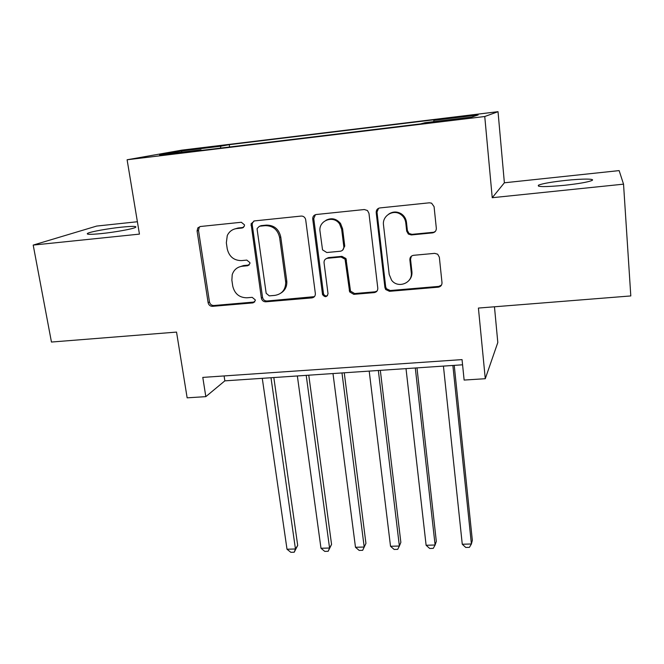 <?xml version="1.0" encoding="UTF-8"?>
<svg xmlns="http://www.w3.org/2000/svg" width="664" height="664" viewBox="0 0 664 664"><rect width="100%" height="100%" fill="white"/><g stroke="black" fill="none" stroke-linecap="round" stroke-linejoin="round"><path stroke-width="1" d="M244.485 224.855L241.339 222.266L200.287 226.515L197.847 227.876L197.083 230.964L208.123 302.726C208.712 305.083 210.173 306.287 212.497 306.328L252.976 302.892L255.291 300.601L255.275 299.887L252.179 297.339L246.892 297.796C239.347 297.671 234.633 293.795 232.757 286.151L231.869 280.183L232.217 274.697C233.861 269.767 237.222 266.945 242.302 266.239L247.614 265.741L249.905 263.583L249.921 262.662L246.8 260.097L241.48 260.603C233.886 260.537 229.138 256.628 227.237 248.876L226.341 242.808L227.271 235.562C229.221 231.487 232.4 229.146 236.816 228.549L242.169 228.001L244.393 226.133L244.485 224.855M565.57 180.417C551.867 181.936 542.886 183.496 538.62 185.098C536.379 187.016 544.986 187.082 564.433 185.306C578.394 183.77 587.482 182.193 591.69 180.6C596.28 178.649 582.195 178.624 565.57 180.417M121.587 227.154C108.431 228.507 91.051 231.62 87.806 233.247C85.606 234.558 90.13 234.666 101.368 233.587C114.797 232.226 132.352 229.047 135.381 227.47C137.489 226.15 132.891 226.042 121.587 227.154M465.613 115.818L451.86 117.702L476.644 114.764L465.613 115.818M432.546 232.881C435.078 232.375 436.339 230.823 436.323 228.225L434.073 206.653L431.592 203.176L429.384 202.802L379.858 207.932C377.376 208.446 376.156 209.998 376.206 212.596L384.921 287.562L385.668 289.512L389.486 291.313L438.257 287.172C440.763 286.707 442.008 285.205 442 282.665L439.344 257.175L437.667 254.212L434.696 253.357L413.564 255.308C411.074 255.798 409.837 257.317 409.871 259.873L411.257 272.456C412.933 283.105 397.811 288.94 391.561 280.15L389.195 274.406L383.501 224.988C382.049 215.924 393.196 208.969 400.658 214.381C403.596 216.422 405.297 219.22 405.77 222.772L406.692 231.122L408.352 234.068L411.331 234.94L432.546 232.881L435.376 231.379M137.382 221.743L96.67 226.067L33.2 245.082L51.452 342.043L176.541 332.091L187.148 397.836L205.823 396.64L202.794 377.401L462.044 359.606L464.128 380.065L485.276 378.712L497.809 342.516L494.464 306.785M623.538 184.16L619.139 170.607L504.374 182.791L492.231 197.714L623.538 184.16L630.8 295.936L478.412 308.063L485.276 378.712M492.231 197.714L484.753 116.515L127.106 159.767L181.778 150.155L498.025 111.685L484.753 116.515M33.2 245.082L139.44 234.118L127.106 159.767M305.697 219.826L305.473 218.912C304.627 216.954 303.182 216.007 301.141 216.074L254.345 220.921L251.083 223.843L261.375 298.161C261.948 300.551 263.425 301.763 265.808 301.805L311.931 297.895C314.288 297.447 315.433 295.995 315.35 293.529L305.697 219.826M316.222 214.513L364.345 209.533L367.474 210.529L368.968 213.335L377.791 288.176C377.833 290.674 376.637 292.152 374.206 292.608L353.787 294.343L349.637 291.903L345.056 259.201L341.014 257.009L327.526 258.271C325.128 258.752 323.966 260.238 324.049 262.745L328.016 293.671C326.896 297.289 325.069 297.605 322.546 294.608L312.727 219.103C312.644 216.555 313.806 215.02 316.222 214.513M401.297 213.816L401.421 214.928M410.642 257.698L410.194 257.74M339.868 222.647L340.142 224.864M194.378 149.267L217.418 146.213L194.378 149.267M433.791 121.645L433.833 120.342L437.568 119.337L229.246 144.661L220.797 146.213L220.489 148.113M433.833 120.342L478.146 114.955L471.805 117.038L425.051 122.707L420.661 123.886L191.157 151.666L201.001 149.857L159.559 154.878L181.264 151.018L220.797 146.213M504.374 182.791L498.025 111.685M205.823 396.64L224.847 380.854L462.576 364.802M224.1 375.94L224.847 380.854M229.586 147.01L229.246 144.661M201.3 150.438L201.001 149.857M182.127 152.139L181.264 151.018M243.514 227.445L238.102 228.001L234.101 229.155M238.534 267.243L243.555 265.558L249.174 265.011M200.121 226.54L199.258 227.337L198.503 230.416L209.475 301.929C210.065 304.278 211.517 305.481 213.833 305.523L254.71 301.987M253.922 220.987L252.32 223.311L252.245 224.897L262.554 297.372C263.127 299.754 264.596 300.966 266.969 301.008L314.421 296.65M259.475 226.233L257.151 228.474L257.134 229.387L266.173 293.305L269.277 295.862L274.913 295.38C282.034 294.094 285.636 289.703 285.711 282.2L279.619 237.529C277.759 229.628 272.945 225.669 265.177 225.652L259.317 226.25M281.179 292.915C285.147 290.276 287.022 286.45 286.815 281.461L286.732 280.706L285.628 281.445M260.686 225.694L266.364 225.113C274.099 225.129 278.897 229.072 280.756 236.94L286.732 280.706M326.215 258.636L328.489 257.607L341.927 256.354L345.961 258.537L350.517 291.114L354.651 293.546L374.994 291.82L377.027 291.048M315.417 214.688L313.748 218.581L323.517 293.82C324.331 295.663 325.659 296.285 327.501 295.679M341.678 229.371L339.636 224.083C333.594 214.596 318.081 220.572 320.04 231.52L322.538 249.871L326.796 252.519L340.292 251.241C342.715 250.76 343.894 249.249 343.827 246.718L341.678 229.371L342.599 228.806L340.566 223.536C336.432 218.614 331.585 217.51 326.032 220.24M342.591 250.203L344.74 246.095L343.827 246.718M342.599 228.806L344.74 246.095M388.697 214.132C392.822 211.393 397.047 211.31 401.371 213.866C404.293 215.9 405.994 218.688 406.459 222.224L407.381 230.549L409.032 233.487L412.004 234.351L433.135 232.3M408.908 280.54C411.215 278.083 412.219 275.145 411.921 271.734L411.257 272.456M411.398 256.171L410.535 259.192L411.921 271.734M378.555 208.288L377.003 212.09L385.676 286.79L386.423 288.732L390.224 290.525L438.813 286.392L441.519 285.072M262.28 378.331L287.006 549.228L295.455 548.987L297.696 545.393L273.825 377.55M297.696 545.393L294.21 552.224L295.455 548.987L270.995 377.741M294.21 552.224L290.84 552.315L287.006 549.228M297.356 375.957L320.986 548.265L329.56 548.016L331.56 544.405L308.768 375.185M331.56 544.405L328.174 551.278L329.56 548.016L306.212 375.359M328.174 551.278L324.754 551.377L320.986 548.265M332.988 373.55L355.481 547.277L364.196 547.028L365.939 543.401L344.259 372.794M365.939 543.401L362.66 550.323L364.196 547.028L341.985 372.944M362.66 550.323L359.191 550.423L355.481 547.277M369.201 371.11L390.523 546.281L399.371 546.032L400.857 542.38L380.331 370.354M390.523 546.281L394.159 549.452L397.686 549.352L399.371 546.032L378.347 370.495M411.306 274.34L411.506 276.166M406.011 368.628L426.114 545.269L435.103 545.011L436.314 541.343L416.984 367.881M426.114 545.269L429.683 548.464L433.268 548.364L435.103 545.011L415.307 367.997M443.427 366.096L462.269 544.239L471.399 543.982L472.336 540.288L454.234 365.366M462.269 544.239L465.763 547.46L469.406 547.36L471.399 543.982L452.873 365.457M202.387 148.296L202.312 147.84M238.102 228.001L236.816 228.549M248.851 265.06L247.614 265.741M243.555 265.558L242.302 266.239M254.188 302.087L252.976 302.892M213.833 305.523L212.497 306.328M209.475 301.929L208.123 302.726M198.503 230.416L197.083 230.964M243.431 227.453L242.169 228.001M312.935 297.099L311.931 297.895M266.969 301.008L265.808 301.805M262.554 297.372L261.375 298.161M252.245 224.897L251.009 225.428M280.756 236.94L279.619 237.529M266.364 225.113L265.177 225.652M374.994 291.82L374.206 292.608M354.651 293.546L353.787 294.343M350.144 289.844L349.264 290.616M346.467 260.081L345.57 260.753M341.927 256.354L341.014 257.009M328.489 257.607L327.526 258.271M323.418 293.355L322.447 294.144M313.748 218.581L312.727 219.103M412.004 234.351L411.331 234.94M407.381 230.549L406.692 231.122M406.459 222.224L405.77 222.772M410.535 259.192L409.871 259.873M438.813 286.392L438.257 287.172M390.224 290.525L389.486 291.313M385.676 286.79L384.921 287.562M377.003 212.09L376.206 212.596M538.72 186.269L538.62 185.098M87.972 234.209L87.806 233.247M199.258 227.337L197.847 227.876M252.32 223.311L251.083 223.843M286.815 281.461L285.711 282.2M350.517 291.114L349.637 291.903M345.961 258.537L345.056 259.201M323.517 293.82L322.546 294.608M340.566 223.536L339.636 224.083M409.032 233.487L408.352 234.068M401.371 213.866L400.658 214.381M386.423 288.732L385.668 289.512"/></g></svg>
